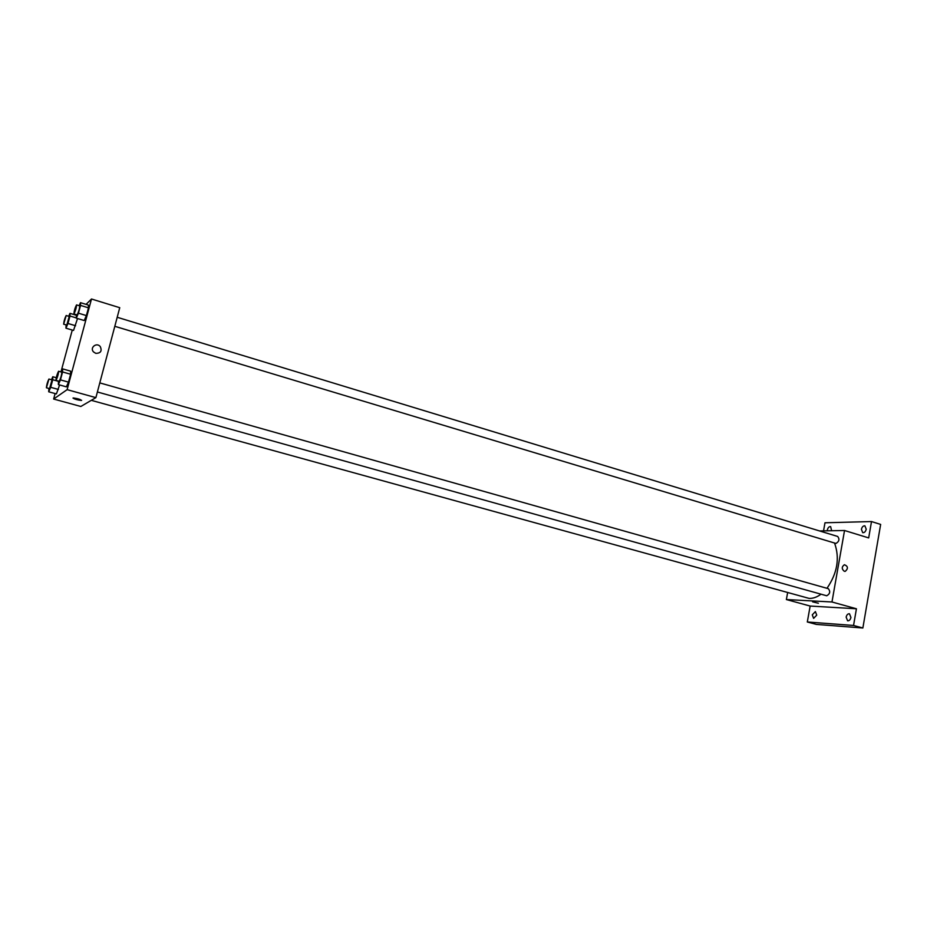 <?xml version="1.0" encoding="UTF-8"?>
<svg xmlns="http://www.w3.org/2000/svg" width="927" height="927" viewBox="0 0 927 927"><rect width="100%" height="100%" fill="white"/><g stroke="black" fill="none" stroke-linecap="round" stroke-linejoin="round"><path stroke-width="1.39" d="M823.547 530.881L824.984 522.782L871.507 521.553L880.65 524.415L862.863 627.996L816.374 624.404L807.313 621.982L810.152 606.049L856.432 608.772L853.547 625.47L862.863 627.996M871.507 521.553L868.68 537.915L844.532 530.499L831.971 601.982L856.432 608.772M844.288 571.287C841.565 568.981 841.612 566.791 844.404 564.717C848.066 566.246 848.367 568.448 845.285 571.333L844.288 571.287L845.285 571.333C848.356 568.448 848.066 566.246 844.404 564.717M850.928 617.452C850.326 619.804 849.213 620.928 847.614 620.789L846.142 617.127C846.757 614.763 847.857 613.651 849.468 613.778L850.928 617.452M816.733 615.134L813.616 618.367L812.272 614.833L815.389 611.588L816.733 615.134M853.547 625.47L807.313 621.982M831.971 601.982L786.374 599.549L810.152 606.049M786.374 599.549L787.602 592.793M827.278 530.812L827.347 529.966C827.985 527.59 829.074 526.478 830.638 526.606L831.623 530.731M866.224 529.213C865.563 531.681 864.393 532.84 862.724 532.677L861.415 529.305C862.075 526.849 863.234 525.69 864.914 525.852L866.224 529.213M91.298 400.337L809.051 598.39C812.991 598.564 816.965 597.173 820.986 594.207M826.977 588.297C837.394 573.129 839.92 558.054 834.555 543.095M819.572 530.951L844.532 530.499M97.393 391.982L826.733 595.783C830.024 593.859 830.557 591.496 828.344 588.691L99.803 382.897M114.809 326.304L835.969 543.454C839.213 541.507 839.781 539.166 837.672 536.455L117.208 317.277M812.608 601.832L818.356 603.234L812.608 601.832M86.06 304.369L91.495 299.004L119.745 307.694L95.887 397.637L80.834 406.478L53.639 399.039L55.122 393.558M91.495 299.004L67.126 389.653L95.887 397.637M95.759 353.338L93.511 351.924C89.467 347.695 96.628 341.993 100.243 346.547C102.213 351.032 100.719 353.303 95.759 353.338C100.719 353.303 102.213 351.043 100.243 346.547L100.243 346.547C96.628 341.993 89.467 347.695 93.511 351.924L93.511 351.924M77.532 318.529L73.534 330.429L77.532 318.529M70.591 371.136L70.614 374.241L68.494 382.133L66.362 386.837L68.494 382.133L70.614 374.241L70.591 371.136L62.596 368.876L62.584 371.97L60.452 379.873L58.355 384.601L58.482 381.113M60.962 371.924L72.271 330.058M67.126 389.653L53.639 399.039M88.355 305.076L88.471 307.822L86.385 315.586L84.195 320.533L86.385 315.586L88.471 307.822L88.355 305.076L80.475 302.665L80.556 305.412L78.447 313.187L76.292 318.158L76.408 314.74M59.606 384.948L56.396 393.917L59.606 384.948M73.048 398.031L73.337 397.961C78.135 398.645 80.788 399.467 81.298 400.441C77.231 399.954 74.484 399.143 73.048 398.031M81.634 400.325L81.298 400.441C77.567 400.024 74.809 399.236 73.001 398.089M51.483 379.746L52.793 376.744L52.735 379.746L50.684 387.312L48.714 391.797L48.876 388.459M46.42 387.787L49.571 388.61L52.005 379.896L48.934 379.039C47.52 381.785 46.674 384.705 46.42 387.787L48.934 379.039M52.793 376.744L56.246 377.718M52.735 379.746L58.424 381.333M50.684 387.312L58.389 389.444M48.714 391.797L56.396 393.917M68.714 316.281L69.965 313.349L69.989 316.026L67.972 323.477L65.944 328.181L66.095 324.913M63.65 324.195L66.79 325.053L69.224 316.431L66.188 315.516C64.774 318.239 63.928 321.136 63.65 324.195L66.188 315.516M69.965 313.349L76.269 315.25M69.989 316.026L76.292 317.915M67.972 323.477L75.585 325.748M65.944 328.181L73.534 330.429M61.217 371.994L62.596 368.876M55.956 380.406L59.258 381.275C60.811 378.007 61.657 374.971 61.796 372.156L58.586 371.252C57.08 374.126 56.199 377.173 55.956 380.406L56.037 380.371C57.59 377.104 58.436 374.068 58.586 371.252M62.584 371.97L70.614 374.241M60.452 379.873L68.494 382.133M58.355 384.601L66.362 386.837M79.166 305.713L80.475 302.665M73.893 313.975L77.184 314.879C78.749 311.542 79.595 308.54 79.722 305.875L76.547 304.913C75.041 307.752 74.16 310.765 73.893 313.975L74.009 313.929C75.562 310.58 76.408 307.579 76.547 304.913M80.556 305.412L88.471 307.822M78.447 313.187L86.385 315.586M76.292 318.158L84.195 320.533"/></g></svg>
